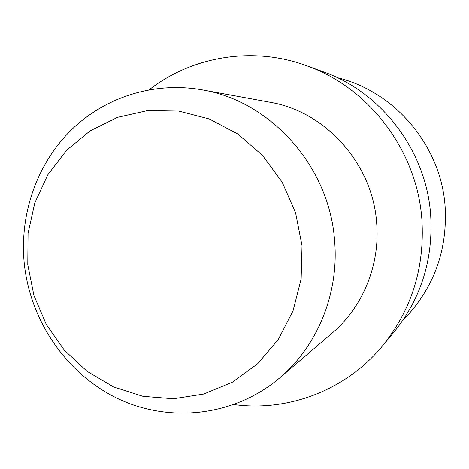 <?xml version="1.0" encoding="UTF-8"?>
<svg xmlns="http://www.w3.org/2000/svg" width="469" height="469" viewBox="0 0 469 469"><rect width="100%" height="100%" fill="white"/><g stroke="black" fill="none" stroke-linecap="round" stroke-linejoin="round"><path stroke-width="0.7" d="M27.777 264.745L28.052 233.386L34.806 202.936L47.791 174.814L66.487 150.385L90.095 130.874L117.561 117.338L147.583 110.578L178.695 111.083L209.297 118.979L237.754 133.976L262.505 155.391L282.15 182.136L295.576 212.785L302.018 245.662L301.139 278.961L293.031 310.859L278.211 339.65L257.563 363.838L232.266 382.247L203.728 394.036L173.436 398.75L142.928 396.305L113.686 386.966L87.058 371.296L64.265 350.12L46.302 324.478L33.961 295.576L27.777 264.745M24.159 262.435C19.692 214.069 36.635 164.695 70.327 130.921C104.177 97.388 153.809 81.213 202.192 89.872C270.812 101.163 329.502 166.601 334.59 240.65C339.175 293.207 317.577 345.94 279.723 377.862C234.647 416.138 170.394 423.349 118.44 398.885C66.475 374.244 29.805 320.526 24.159 262.435M202.192 89.872L269.757 102.213C325.592 111.464 372.679 163.728 376.654 222.898C380.242 264.915 362.76 307.277 331.964 333.271L279.723 377.862M149.277 89.702C192.354 56.18 253.072 45.939 306.685 65.748C369.15 87.726 417.123 150.789 421.895 219.574C424.814 267.811 411.589 310.044 382.206 346.263C345.788 390.308 288.136 411.94 234.043 404.571M306.685 65.748L323.458 71.863C381.696 92.37 426.245 150.895 430.653 214.749C433.356 259.521 421.021 298.788 393.643 332.55L382.206 346.263M402.672 320.626C433.444 289.133 447.596 251.138 445.128 206.647C441.1 146.164 395.361 91.754 337.252 77.643"/></g></svg>
